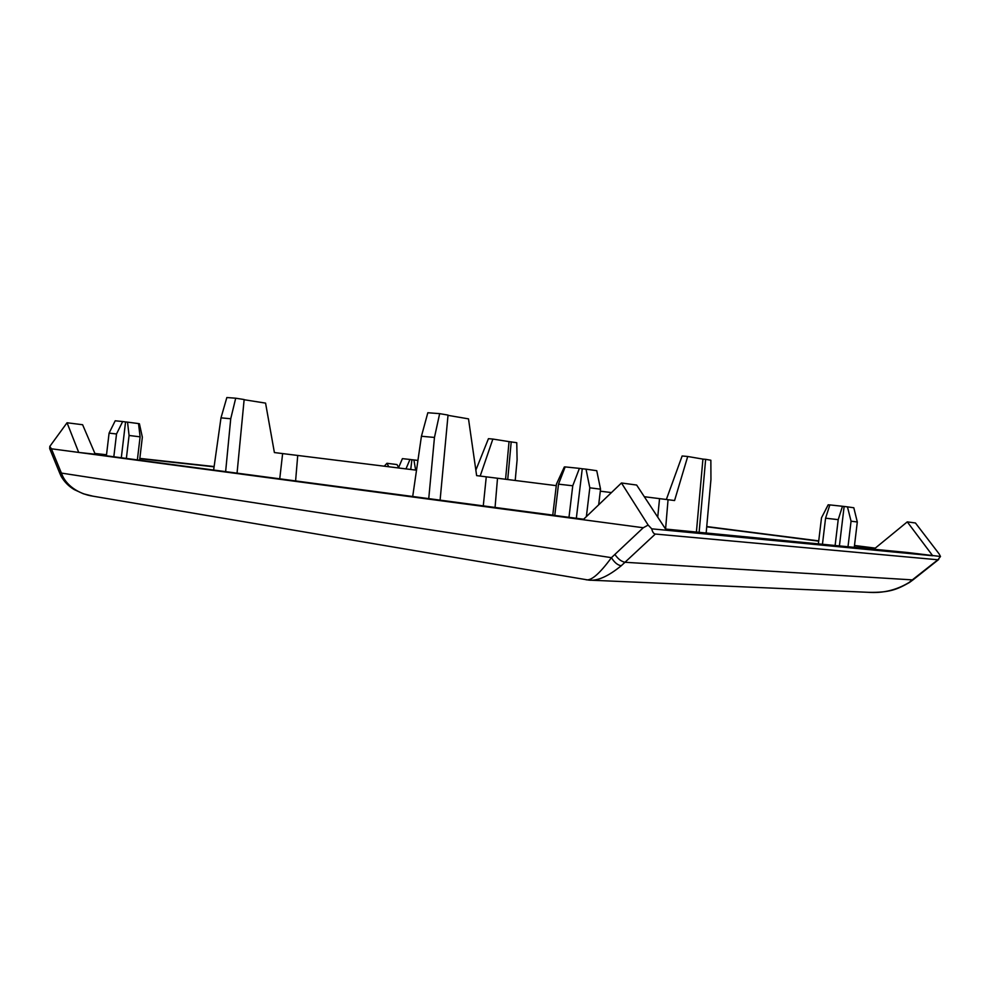 <?xml version="1.0" encoding="UTF-8"?>
<svg xmlns="http://www.w3.org/2000/svg" width="990" height="990" viewBox="0 0 990 990"><rect width="100%" height="100%" fill="white"/><g stroke="black" fill="none" stroke-linecap="round" stroke-linejoin="round"><path stroke-width="1.49" d="M116.523 433.966L109.086 433.125L106.4 455.784L113.825 456.774L116.523 433.966L122.661 421.542L125.557 421.926L121.312 457.702M583.642 519.23L554.771 515.468L558.509 484.16L565.166 466.909L579.41 468.369L582.256 468.777L576.341 518.253M558.509 484.16L572.752 485.781L579.41 468.369M568.978 517.362L572.752 485.781M825.672 509.615L828.172 504.801L829.83 504.962M818.371 543.881L821.502 517.77L828.246 504.789M398.413 467.961L402.386 458.679M552.767 515.122L556.479 484.023L564.337 466.946L565.117 467.02M825.573 518.191L838.208 519.651L842.478 506.274L829.855 504.912L825.573 518.191L822.455 544.277M835.115 545.502L838.208 519.651M92.936 496.176L588.815 580.115C597.366 581.192 608.169 576.415 621.225 565.773L655.33 534.043L937.889 559.771L908.919 582.578C896.408 590.127 882.882 593.381 868.341 592.317C889.886 592.787 897.299 589.335 909.501 582.454L908.919 582.578M586.092 579.769C591.339 580.895 599.792 573.532 611.436 557.667L61.467 473.096C65.427 485.323 78.853 494.072 92.862 496.163L83.346 493.775L74.25 489.604C68.706 486.313 64.313 481.845 61.071 476.19L59.759 473.232L60.303 470.473L61.467 473.096L61.071 476.19M706.736 526.556L818.73 540.886M854.494 545.465L875.284 548.126M621.225 565.773C617.611 565.142 614.357 562.444 611.436 557.667L643.265 527.744L51.418 448.792L49.809 446.403L49.686 448.606L59.759 473.232M214.125 466.55L139.838 458.407M106.524 454.757L94.916 453.482M655.33 534.043C653.685 533.796 652.484 532.063 651.729 528.833L932.704 555.749L907.273 521.879L915.441 522.98L939.114 553.893L940.5 556.491L937.889 559.771M907.273 521.879L875.012 548.349L854.457 545.725M818.705 541.146L706.724 526.791M388.785 466.76L386.942 463.283L396.99 464.558L398.611 467.478M696.403 532.076L702.925 459.1L687.716 456.489L674.574 500.532L668.052 499.715L665.577 529.068L907.446 552.507L940.5 556.491M651.729 528.833L648.153 525.071L643.265 527.744M67.048 422.767L82.616 424.735L95.238 454.237L78.717 452.43L67.048 422.767L49.809 446.403M95.238 454.237L106.413 455.722M113.825 456.774L554.784 515.382M648.153 525.071L621.46 482.984L583.122 519.725M214.088 466.822L139.8 458.692M106.487 455.054L95.052 453.804M386.942 463.283L384.281 466.203M621.46 482.984L636.644 485.05L666.344 530.232M122.661 421.542L115.211 420.787L109.086 433.125M854.271 547.359L857.303 521.99L851.066 521.186L847.997 546.752M138.538 423.646L139.417 423.757L142.35 437.159L139.627 460.14M137.375 459.843L140.11 436.838L129.084 435.476L126.374 458.382M598.678 504.826L600.546 489.184L589.817 487.81L586.377 516.607M668.052 499.703L659.55 498.638L657.731 517.114M659.55 498.638L644.329 496.72M611.449 492.587L600.299 491.189M556.281 485.644L486.263 476.834L483.281 505.865M486.263 476.834L476.636 475.621L468.505 418.869L448.012 415.354M440.104 500.123L448.037 415.082L439.659 413.647L434.462 437.444L428.744 498.614M412.706 496.485L421.431 436.256L434.462 437.444M421.431 436.256L427.829 412.743L439.659 413.647M666.357 499.467L682.135 455.982L687.716 456.489M706.167 533.016L710.944 479.507L710.857 460.239L705.647 459.335L699.126 532.335M505.568 479.259L509.046 441.627L492.859 439.065L480.187 476.066M416.518 470.2L282.633 453.581L279.749 478.789M282.633 453.581L274.391 452.554L265.567 403.116L244.134 399.725M237.056 473.109L244.146 399.539L235.707 398.203L230.732 418.745L225.633 471.587M230.732 418.745L220.993 417.854L213.642 469.99M220.993 417.854L226.846 397.535L235.707 398.203M475.844 470.151L488.454 438.669L492.859 439.065M509.046 441.627L516.755 442.703L517.102 459.892L515.208 480.472M511.211 441.825L507.721 479.531M582.256 468.777L586.018 469.161L589.817 487.81M125.557 421.926L127.524 422.136L129.084 435.476M857.303 521.99L853.813 507.759L847.452 506.868L851.066 521.186M842.478 506.274L847.452 506.868M839.409 545.923L844.136 506.509M410.739 469.483L411.902 459.719L413.894 459.929L415.553 469.569M417.929 460.437L413.894 459.929M140.11 436.838L138.526 423.584L127.524 422.136M600.546 489.184L596.747 470.708L586.018 469.161M702.925 459.1L705.647 459.335M405.974 468.889L409.971 459.459L402.398 458.642L398.624 467.528M409.971 459.459L411.902 459.719M909.525 582.429L912.941 579.917L625.21 562.295C621.572 561.689 618.156 559.115 614.963 554.561M51.418 448.792L60.303 470.473M868.131 592.305L590.832 580.202M912.941 579.917L938.743 559.449M497.512 478.232L495.062 507.437M297.73 455.437L295.602 480.893"/></g></svg>
